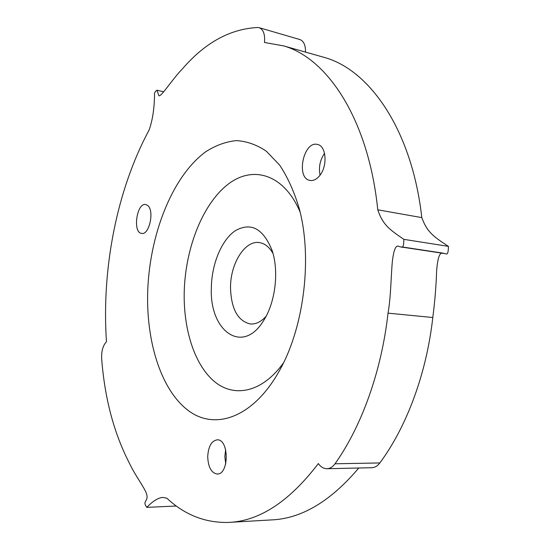 <?xml version="1.0" encoding="UTF-8"?>
<svg xmlns="http://www.w3.org/2000/svg" width="550" height="550" viewBox="0 0 550 550"><rect width="100%" height="100%" fill="white"/><g stroke="black" fill="none" stroke-linecap="round" stroke-linejoin="round"><path stroke-width="0.82" d="M272.979 253.454C269.397 247.163 264.969 243.567 259.696 242.653C245.059 239.766 230.244 263.594 230.519 287.897C231.22 308.887 237.779 320.911 250.195 323.957C255.729 324.431 261.016 321.887 266.069 316.326M283.607 45.891L324.947 57.606C370.15 70.421 412.081 130.673 421.809 217.607L377.761 209.804C368.665 119.941 327.724 58.376 283.607 45.891L264.481 42.487C265.134 34.464 263.423 29.549 259.332 27.734L257.751 27.5C230.306 28.848 205.329 42.501 182.806 68.441C172.178 79.31 160.428 98.127 158.812 95.611L157.039 90.255C156.709 90.049 155.877 90.949 154.536 92.964C154.516 107.333 152.721 119.652 149.16 129.931C116.827 189.874 101.468 268.909 106.473 341.749C102.967 345.407 101.365 351.086 101.661 358.779C104.72 398.337 113.919 433.049 129.257 462.914C135.493 476.417 146.41 489.913 146.919 495.481C148.088 501.586 142.079 501.057 146.809 507.361C152.776 501.139 158.07 497.826 162.69 497.427L166.836 498.19C184.546 514.766 204.909 522.851 227.927 522.445C259.016 521.421 289.149 501.793 318.326 463.574C320.767 466.943 323.599 468.655 326.837 468.724C329.945 468.655 332.668 467.012 335.012 463.788C361.577 426.442 381.562 371.209 388.025 313.143L432.795 317.522C434.899 301.173 436.171 285.656 436.611 270.992C437.573 258.837 439.402 252.897 442.083 253.172M230.395 522.301L270.93 519.942C301.091 518.891 330.371 501.579 358.779 468.009M324.947 57.606L320.897 56.458M324.562 153.333C320.011 159.981 318.519 167.241 320.079 175.106M319.392 175.979C327.766 166.65 326.501 145.929 317.57 144.492C303.641 140.346 295.611 178.152 309.87 180.407C313.156 181.012 316.332 179.534 319.392 175.979M147.496 205.343L145.771 204.552C136.764 202.345 132.419 232.616 141.611 233.399C149.38 235.462 154.743 210.079 147.496 205.343M147.62 294.724C146.761 344.637 162.106 391.799 189.324 411.304C216.384 430.739 254.719 416.673 280.452 368.851C304.418 325.27 312.407 256.877 299.2 208.423C294.14 191.544 287.636 177.121 279.682 165.151L266.399 151.264C256.74 144.739 246.709 141.192 236.308 140.614C225.899 141.673 215.772 145.344 205.906 151.628C171.765 176.488 148.72 236.493 147.62 294.724M377.761 209.804C382.986 225.17 389.716 229.646 403.858 239.353C403.81 245.706 402.889 248.249 401.101 246.984L398.984 246.476C395.924 244.613 393.717 249.624 392.356 261.511C391.064 274.141 390.961 297.034 388.025 313.143M207.708 456.699C208.182 467.17 211.324 472.945 217.14 474.024C229.185 474.815 229.212 439.051 217.243 439.828C211.523 440.784 208.347 446.408 207.708 456.699M421.809 217.607C427.185 232.499 434.039 236.885 448.415 246.366C448.401 252.498 447.48 254.946 445.665 253.715L401.101 246.984M327.126 468.717L371.573 467.72C374.736 467.651 377.499 466.056 379.857 462.942C406.643 426.821 426.566 373.56 432.795 317.522M305.511 52.099C305.614 45.299 303.772 41.126 299.991 39.579L299.736 39.504M225.679 449.701L224.833 456.486L225.734 463.856M146.809 507.361L176.364 506.027M403.858 239.353L448.415 246.366M300.08 211.97C283.656 173.271 251.721 164.759 226.717 185.322C201.568 205.851 184.772 250.511 184.188 293.968C183.755 331.203 195.229 366.101 215.133 382.126C234.981 398.014 262.666 392.067 283.546 362.787M211.337 288.31C209.522 331.231 242.715 355.431 263.732 320.396C275.516 302.163 279.18 270.765 271.954 250.058C262.969 228.284 250.676 221.891 235.07 230.863C221.334 240.302 211.53 264.571 211.337 288.31M335.012 463.788L379.857 462.942M250.195 323.957L250.724 323.998M259.332 27.734L299.991 39.579M157.039 90.255L163.694 91.788M402.188 246.964L443.52 253.213"/></g></svg>
